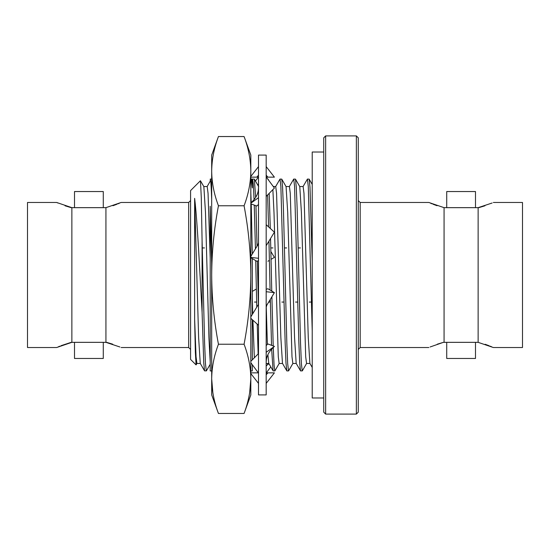 <?xml version="1.0" encoding="UTF-8"?>
<svg xmlns="http://www.w3.org/2000/svg" width="550" height="550" viewBox="0 0 550 550"><rect width="100%" height="100%" fill="white"/><g stroke="black" fill="none" stroke-linecap="round" stroke-linejoin="round"><path stroke-width="0.82" d="M323.73 397.98L312.221 397.98L312.221 152.02L323.73 152.02M266.173 275L266.173 394.914L258.5 394.914L258.5 155.086L266.173 155.086L266.173 275M266.173 383.398L274.409 372.852L266.173 372.852M258.335 372.852L250.827 372.852M258.5 383.398L250.827 373.567M267.912 372.852L266.173 374.797M269.074 363.914L267.912 364.348L267.053 363.467M267.912 364.348L266.173 365.956M270.772 366.857L266.337 372.852M252.306 291.418L256.348 289.004M258.012 289.149L258.5 289.3M258.053 290.888L258.5 291.624M270.875 251.529L274.409 257.359L271.054 259.366M269.418 260.349L267.912 261.243M258.335 177.148L255.454 181.039M257.641 184.834L258.5 184.044M266.173 166.602L274.409 177.148L266.337 177.148L267.912 177.148L266.173 175.203M250.827 177.148L258.5 177.148L256.761 177.148L258.5 175.203M258.5 166.602L250.827 176.433M266.173 196.439L274.409 188.052L266.173 176.928M258.5 187.997L258.239 190.926C257.469 194.837 255.502 198.364 252.34 201.513L250.827 203.053L250.827 192.885L251.199 202.675M258.5 197.677L250.827 203.218M258.5 242.619L257.888 244.805L250.827 256.431L250.827 203.83L256.761 206.023L258.5 204.483M266.173 245.733L274.409 232.169L266.173 224.716M258.5 258.287L250.827 257.421M258.5 304.267L250.827 316.903L250.827 257.696L256.761 261.243L258.5 260.7M266.173 307.381L266.791 305.195L274.409 292.641L267.912 288.757L266.173 289.3M274.409 292.641L266.173 291.713M258.5 325.284L250.827 318.34L250.827 378.847C250.697 367.311 248.442 355.768 244.076 344.231C248.442 321.152 250.697 298.079 250.827 275L250.827 334.957M266.173 362.003L266.434 359.074C267.211 355.163 269.177 351.636 272.339 348.487L274.409 346.376L267.912 343.977L266.173 345.517M274.409 346.376L266.173 352.323M258.5 353.561L250.827 361.371M258.5 373.072L250.827 362.704M252.306 370.721L252.306 364.705M252.306 359.865L252.306 319.681M251.35 179.073L252.306 187.88L252.306 179.066L251.35 179.073L250.827 181.864M251.494 180.936L251.632 179.85M211.688 263.546L210.21 206.284L210.21 370.831M212.877 392.968L211.688 378.847L211.688 394.914L218.439 413.462C214.067 401.926 211.819 390.383 211.688 378.847L211.688 275C211.819 251.921 214.067 228.848 218.439 205.769L244.076 205.769C248.442 194.246 250.69 182.71 250.827 171.153L250.827 275C250.697 251.921 248.442 228.848 244.076 205.769M211.688 378.847C211.819 367.311 214.067 355.768 218.439 344.231C214.067 321.152 211.819 298.079 211.688 275L211.688 171.153C211.819 159.603 214.067 148.067 218.439 136.537L244.076 136.537C248.442 148.074 250.697 159.617 250.827 171.153C250.69 159.603 248.442 148.067 244.076 136.537L250.827 155.086L250.827 171.153M250.827 378.847L250.827 394.914L244.076 413.462C248.442 401.926 250.697 390.383 250.827 378.847L249.631 392.968M218.439 413.462L244.076 413.462M218.439 344.231L244.076 344.231M218.439 205.769C214.074 194.246 211.819 182.71 211.688 171.153L211.688 155.086L218.439 136.537C214.067 148.074 211.819 159.617 211.688 171.153M252.306 253.997L251.24 203.988M252.306 314.469L252.306 258.582M211.688 199.554C211.221 185.962 210.726 179.135 210.21 179.08L210.279 179.135M210.327 179.149L210.21 181.239M196.068 364.904L190.582 359.418L190.582 190.582L200.42 180.744L203.851 186.608L205.48 212.444L208.904 337.556L210.21 361.852M196.996 363.392L196.075 364.918L195.353 352.357L194.631 319.158L194.631 198.337C196.439 212.616 198.309 243.059 200.028 275L202.091 312.386L203.748 362.89L204.566 370.858L206.387 370.858L210.21 364.251M200.475 180.758L201.293 197.835L202.091 240.941L202.091 312.386M119.9 346.988L105.93 342.341L105.93 207.659L121.131 202.476L188.664 202.476L190.582 200.558M121.131 347.524L188.664 347.524L188.664 202.476M27.5 347.524L27.5 202.476L56.664 202.476L71.864 207.659L71.864 342.341L56.664 347.524L27.5 347.524M103.283 207.659L74.504 207.659L74.504 191.538L103.283 191.538L103.283 207.659M74.504 342.341L103.283 342.341L103.283 358.462L74.504 358.462L74.504 342.341M356.352 135.898L358.27 137.823L358.27 412.177L356.352 414.102L356.352 135.898L325.648 135.898L325.648 414.102L323.73 412.177L323.73 137.823L325.648 135.898M430.1 346.988L443.376 342.341L437.271 344.197M428.869 347.524L360.188 347.524L358.27 349.442M492.106 203.012L478.136 207.659L478.136 342.341L444.07 342.341L444.07 207.659L428.869 202.476L360.188 202.476L360.188 347.524M430.574 203.218L432.059 203.837M433.022 204.222L437.044 205.721M493.336 202.476L522.5 202.476L522.5 347.524L493.336 347.524L478.136 342.341M491.638 346.782L490.153 346.163M489.191 345.778L485.169 344.279M478.837 207.659L484.935 205.803M475.496 342.341L475.496 358.462L446.717 358.462L446.717 342.341L475.496 342.341M446.717 207.659L446.717 191.538L475.496 191.538L475.496 207.659L446.717 207.659M203.761 186.532L207.192 186.532L208.044 193.263L210.21 258.149M252.306 298.32L252.725 313.782M252.904 320.224L254.368 357.768M252.306 179.534L252.608 179.073L253.33 184.291L254.072 199.581M254.258 205.102L255.441 248.834M255.716 260.618L256.781 307.099M257.214 324.122L258.136 353.932M266.234 306.68L267.396 344.438M267.877 354.661L268.771 363.392L273.164 370.927L274.911 370.858L279.221 363.392M267.596 194.989L268.586 226.903M268.957 241.154L270.077 290.049M270.298 299.42L271.535 345.311M271.666 349.202L273.089 370.858M273.281 186.532L275.715 186.532L276.567 193.263L280.851 337.556L282.48 363.392L286.873 370.927L288.613 370.858L292.93 363.392M275.626 186.608L280.019 179.073L280.878 186.374L285.161 342.836L285.972 362.89L286.791 370.858M285.993 186.532L289.417 186.532L290.269 193.263L294.553 337.556L296.182 363.392L300.575 370.927L302.321 370.858L306.632 363.392M289.327 186.608L293.721 179.073L294.58 186.374L298.863 342.836L299.674 362.89L300.499 370.858M299.695 186.532L303.119 186.532L303.978 193.263L308.261 337.556L309.884 363.392L312.221 367.434M303.036 186.608L307.429 179.073L308.282 186.374L312.221 330.956M202.262 247.933L204.435 247.933M256.657 302.067L254.485 302.067M270.359 302.067L268.689 302.067M270.786 247.933L272.958 247.933M272.862 189.633L273.996 212.444L278.279 356.737L279.139 363.467L282.562 363.467M284.061 302.067L281.889 302.067M284.488 247.933L286.667 247.933M280.019 179.073L281.765 179.142L286.076 186.608L287.705 212.444L291.988 356.737L292.841 363.467L296.271 363.467M297.77 302.067L295.597 302.067M298.196 247.933L300.369 247.933M293.721 179.073L295.467 179.142L299.778 186.608L301.407 212.444L305.69 356.737L306.549 363.467L309.973 363.467M311.472 302.067L309.299 302.067M202.091 240.941L204.593 342.836L205.452 363.626L206.312 370.927M252.608 179.073L254.354 179.142L255.654 197.395M255.942 205.721L257.043 246.194M257.393 261.044L258.376 304.466M267.761 179.073L268.221 179.685M269.191 193.366L270.291 228.442M270.552 238.521L271.762 291.06M271.899 296.787L273.212 345.936M273.268 347.538L274.058 364.932L274.828 370.927M281.765 179.142L282.583 187.11L283.394 207.164L286.825 342.836L287.678 363.626L288.537 370.927M295.467 179.142L296.285 187.11L297.103 207.164L300.527 342.836L301.379 363.626L302.239 370.927M307.429 179.073L309.169 179.142L309.994 187.11L312.221 261.628M444.07 207.659L478.136 207.659M443.376 342.341L444.07 342.341M58.362 346.782L59.847 346.163M61.002 345.702L71.163 342.341M71.163 207.659L65.065 205.803M57.894 203.012L56.664 202.476M106.624 342.341L112.729 344.197M71.864 342.341L105.93 342.341M105.93 207.659L71.864 207.659M119.426 203.218L117.941 203.837M116.978 204.222L112.956 205.721M194.631 198.337L198.626 337.556L200.255 363.392L204.566 370.858M194.631 319.158L196.054 356.737L196.914 363.467L200.337 363.467M250.827 370.927L252.306 370.927M211.688 370.927L210.21 370.927M211.496 179.073L210.238 179.073M360.188 202.476L358.27 200.558M356.352 414.102L325.648 414.102M207.151 186.532L210.623 180.517M250.827 182.091L251.735 180.517M266.173 363.467L268.819 363.467M254.354 179.142L258.665 186.608M268.056 179.142L268.929 180.647M309.169 179.142L312.221 184.415M188.664 347.524L190.582 349.442"/></g></svg>
